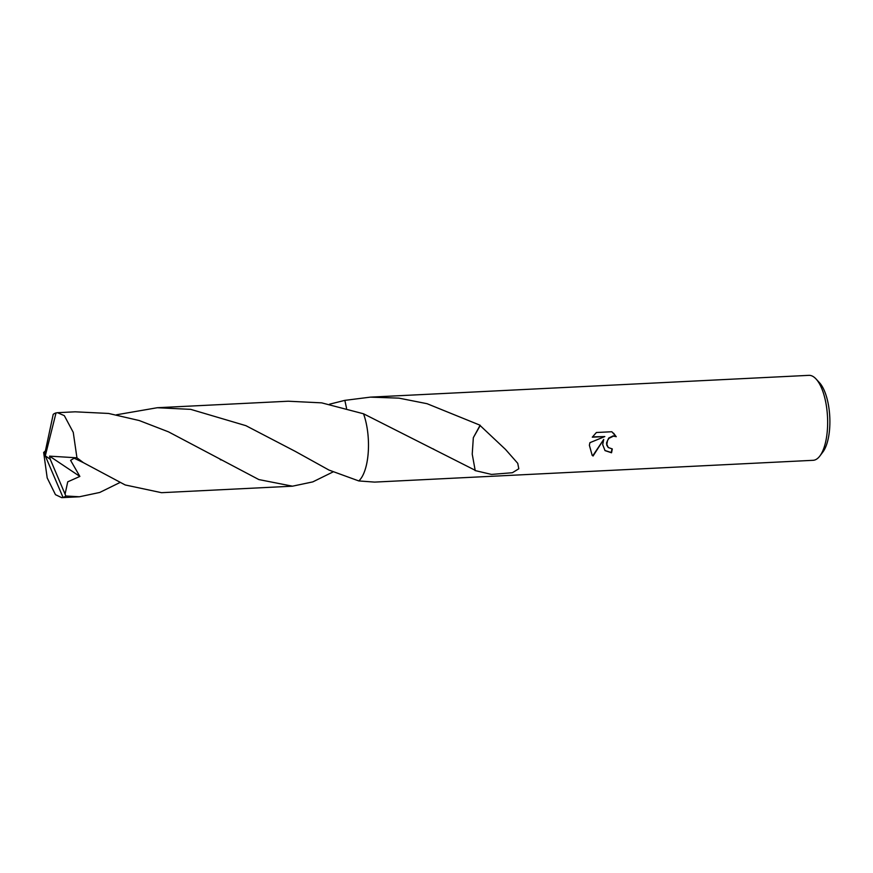 <?xml version="1.0" encoding="UTF-8"?>
<svg xmlns="http://www.w3.org/2000/svg" width="873" height="873" viewBox="0 0 873 873"><rect width="100%" height="100%" fill="white"/><g stroke="black" fill="none" stroke-linecap="round" stroke-linejoin="round"><path stroke-width="1.31" d="M819.878 455.99L822.901 451.974A38.281 14.896 -92.8 0 0 829.35 431.709A38.281 14.896 -92.8 0 0 819.452 382.669L816.048 378.98A42.537 16.554 -92.8 0 0 808.867 375.346L370.381 397.139L398.917 398.132L427.05 403.697L480.128 425.238A42.537 16.554 87.2 0 1 480.183 425.598L505.522 449.442L517.744 463.323L518.802 468.779L512.396 472.719L491.521 474.421L475.01 470.547A42.537 16.554 -92.8 0 0 475.163 470.274L363.539 413.791L321.668 402.857L288.254 401.22L157.304 407.724L190.718 409.361L245.891 425.664L295.249 451.363L329.023 470.089L358.803 480.936L374.604 482.103L813.09 460.311A42.537 16.554 -92.8 0 0 819.878 455.99A42.537 16.554 -92.8 0 0 827.047 433.466A42.537 16.554 -92.8 0 0 816.048 378.98M367.893 456.284A42.537 16.554 -92.8 0 0 363.539 413.802A42.537 16.554 -92.8 0 1 367.893 456.284A42.537 16.554 -92.8 0 1 361.738 477.335M329.568 404.188L344.846 400.358L346.537 408.226L344.857 400.369L370.381 397.139M602.686 444.619L603.723 439.425L593.062 456.022L592.156 455.259L589.373 445.274L589.897 442.687L604.803 436.565L592.298 437.187L596.401 432.506L611.842 431.742L616.262 436.696L613.49 436.118L608.994 438.311L607.51 440.527L606.833 444.412L608.295 447.543L612.289 448.918A42.537 16.554 87.2 0 1 611.526 452.771L605.022 450.621L602.686 444.619M608.154 447.402L606.768 445.165L606.56 442.775L608.721 438.05L613.217 435.856L616.262 436.696M615.989 436.435L613.544 433.117M604.891 450.479L611.242 452.509A41.828 16.271 -92.8 0 0 611.973 448.929M592.014 455.117L592.778 455.75L603.723 439.425M592.472 436.904L604.803 436.565M480.128 425.238L473.319 437.7L480.183 425.598M473.33 437.733L472.228 454.156L475.163 470.274M358.803 480.936A42.537 16.554 -92.8 0 0 363.539 413.802M119.863 482.562L99.729 492.459L79.41 496.77L65.846 495.995L65.06 494.151M50.241 459.263L49.543 456.143L79.869 476.429L67.734 481.831L65.071 494.151L50.241 459.263L45.287 455.881L56.025 412.918A42.537 16.554 -92.8 0 0 53.209 414.359L45.112 452.269L45.287 455.881L63.042 497.435A42.537 16.554 -92.8 0 0 65.846 495.995M63.042 497.435L61.71 497.654L55.457 494.664L47.197 477.924L43.65 452.454L45.243 451.101M108.59 413.453L75.176 411.816L57.487 412.689L64.318 415.646L73.256 432.364L76.944 457.823L83.448 462.69L125.166 484.952L161.527 492.688L292.477 486.185L258.844 479.572L168.478 431.84L139.2 420.524L108.59 413.453M56.025 412.918L57.487 412.689M332.94 471.987L312.807 481.885L292.477 486.185M45.112 452.312L45.189 451.581M116.491 414.784L157.304 407.724M79.869 476.429L70.593 460.355L74.172 458.205L83.448 462.69M45.145 453L45.069 455.422L43.65 452.454M50.35 459.253L45.287 455.881M49.543 456.143L76.944 457.823M433.936 449.311L433.172 448.875M61.71 497.654L79.41 496.77M220.945 459.951L220.192 459.525"/></g></svg>
